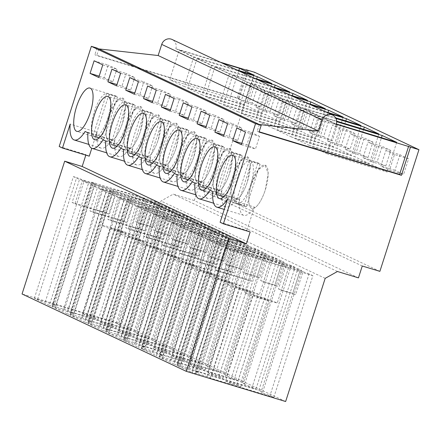 <?xml version="1.0" encoding="UTF-8"?>
<svg xmlns="http://www.w3.org/2000/svg" width="441" height="441" viewBox="0 0 441 441"><rect width="100%" height="100%" fill="white"/><g stroke="black" fill="none" stroke-linecap="round" stroke-linejoin="round"><path stroke-width="0.33" stroke-dasharray="2.21 1.65" d="M98.845 48.912L96.7 55.588L94.848 54.717L237.241 97.968L239.094 98.839L96.7 55.588M96.992 48.041L94.848 54.717M220.296 62.187L175.821 48.681A7.8 7.359 115.2 0 0 172.095 39.481M248.145 70.648L239.094 98.839M246.205 70.058L237.241 97.968M358.45 277.88L194.255 200.539L198.064 188.665L215.688 194.018L254.755 72.346M194.255 200.539L173.247 194.156L160.987 201.019L121.446 324.179L22.05 293.987M59.193 146.489L85.984 154.626L85.824 155.122M175.821 48.681L336.318 124.279M236.47 69.805L193.775 56.839L179.261 50.004L221.961 62.969M325.634 111.805L282.94 98.839L268.426 92.004L311.125 104.969M328.958 113.37L286.259 100.399L300.773 107.235L335.618 117.819M272.136 86.607L229.441 73.636L214.927 66.8L257.627 79.771M254.303 78.206L211.608 65.235L197.094 58.405L239.794 71.37M293.293 96.568L250.593 83.603L265.107 90.438L307.801 103.403M289.969 95.002L247.274 82.037L232.76 75.202L275.46 88.172M335.97 118.486L304.097 108.8L318.606 115.636L336.681 121.126M336.395 124.015L321.93 117.201L336.709 121.688M379.883 271.358L215.688 194.018M257.285 87.544L252.28 103.122L260.94 107.202L246.844 102.918L251.844 87.34L243.184 83.261L257.285 87.544L265.945 91.623L260.94 107.202M346.45 129.544L341.45 145.122L350.104 149.201L336.009 144.918L341.009 129.34L332.349 125.261L346.45 129.544L355.11 133.623L350.104 149.201M367.937 157.602L372.943 142.019L364.283 137.945L350.182 133.662L358.842 137.741L353.842 153.319L367.937 157.602L359.283 153.523L364.283 137.945M287.945 119.924L292.951 104.341L278.85 100.063L287.51 104.142L282.51 119.72L296.606 124.004L287.945 119.924L273.85 115.641L278.85 100.063M292.951 104.341L301.611 108.42L296.606 124.004M270.113 111.523L275.118 95.945L261.017 91.662L269.677 95.741L264.677 111.319L278.773 115.603L270.113 111.523L256.017 107.24L261.017 91.662M275.118 95.945L283.778 100.024L278.773 115.603M337.277 125.222L332.271 140.8L318.176 136.517L323.176 120.939L314.516 116.859L328.617 121.143L337.277 125.222L323.176 120.939M332.271 140.8L323.617 136.721L328.617 121.143M305.784 128.325L310.784 112.742L296.683 108.458L305.343 112.538L300.343 128.122L314.439 132.399L305.784 128.325L291.683 124.042L296.683 108.458M310.784 112.742L319.444 116.821L314.439 132.399M385.77 166.003L390.776 150.42L382.115 146.34L368.014 142.063L376.675 146.136L371.675 161.72L385.77 166.003L377.116 161.924L382.115 146.34M399.948 154.741L394.949 170.325L403.603 174.399L389.508 170.121L380.848 166.042L385.847 150.458L399.948 154.741L408.609 158.821L403.603 174.399M362.259 266.006L198.064 188.665M337.442 271.496L173.247 194.156M325.182 278.359L160.987 201.019M285.641 401.519L121.446 324.179M49.326 305.326L34.348 298.27L55.787 305.31L52.628 303.821L116.176 323.126L119.991 324.923A17.883 0.81 17.8 0 0 118.425 324.763A17.883 0.81 17.8 0 0 127.333 328.38L131.153 330.177L67.605 310.877L64.447 309.389L53.868 306.175L52.589 306.319L49.326 305.326L88.393 183.654L82.307 180.788L74.926 203.786L72.115 202.463L79.501 179.465L113.359 189.746L105.978 212.749L72.115 202.463M202.524 231.745A17.16 0.777 17.8 0 1 202.513 231.696A17.16 0.777 17.8 0 1 213.703 234.513A17.16 0.777 17.8 0 1 232.368 240.808L246.679 245.157A17.883 0.81 -162.2 0 1 246.657 245.091A17.883 0.81 -162.2 0 1 248.222 245.246L209.155 366.923L205.341 365.126L141.793 345.821L144.951 347.31L123.513 340.27L138.491 347.326L177.558 225.654L171.472 222.788L164.091 245.786L161.279 244.463L168.666 221.465L202.524 231.745L195.143 254.749L161.279 244.463M209.155 366.923A17.883 0.81 17.8 0 0 207.59 366.763A17.883 0.81 17.8 0 0 216.498 370.379L220.318 372.176L156.77 352.877L153.611 351.389L143.033 348.175L141.754 348.318L138.491 347.326M220.357 240.147A17.16 0.777 17.8 0 1 220.346 240.091A17.16 0.777 17.8 0 1 231.536 242.914A17.16 0.777 17.8 0 1 250.201 249.209L264.512 253.558A17.883 0.81 -162.2 0 1 264.49 253.492A17.883 0.81 -162.2 0 1 266.055 253.647L226.988 375.324L223.174 373.521L159.625 354.222L162.784 355.711L141.346 348.671L156.323 355.727L195.391 234.05L189.305 231.183L181.924 254.187L179.112 252.864L186.499 229.86L220.357 240.147L212.975 263.145L179.112 252.864M226.988 375.324A17.883 0.81 17.8 0 0 225.423 375.164A17.883 0.81 17.8 0 0 234.331 378.78L238.151 380.577L174.603 361.278L171.444 359.79L160.866 356.576L159.587 356.719L156.323 355.727M84.992 322.128L70.014 315.072L91.452 322.112L88.294 320.624L151.842 339.923L155.656 341.725A17.883 0.81 17.8 0 0 154.091 341.566A17.883 0.81 17.8 0 0 162.999 345.182L166.819 346.979L103.271 327.68L100.113 326.191L89.534 322.977L88.255 323.115L84.992 322.128L124.059 200.451L117.973 197.585L110.592 220.583L107.78 219.26L115.167 196.262L149.025 206.548L141.644 229.546L107.78 219.26M67.159 313.727L52.181 306.671L73.619 313.711L70.461 312.222L134.009 331.522L137.824 333.324A17.883 0.81 17.8 0 0 136.258 333.164A17.883 0.81 17.8 0 0 145.166 336.781L148.986 338.578L85.438 319.278L82.28 317.79L71.701 314.576L70.422 314.72L67.159 313.727L106.226 192.05L100.14 189.183L92.759 212.187L89.947 210.864L97.334 187.86L131.192 198.147L123.811 221.145L89.947 210.864M120.658 338.925L105.68 331.869L116.54 335.7L127.118 338.909L123.96 337.42L187.508 356.725L191.322 358.522A17.883 0.81 17.8 0 0 189.757 358.368A17.883 0.81 17.8 0 0 198.665 361.978L202.485 363.781L138.937 344.476L135.778 342.988L125.2 339.779L123.921 339.917L120.658 338.925L159.725 217.253L153.639 214.387L146.258 237.385L143.446 236.062L150.833 213.064L184.691 223.344L177.31 246.348L143.446 236.062M102.825 330.524L87.847 323.474L109.285 330.513L106.127 329.025L169.675 348.324L173.489 350.121A17.883 0.81 17.8 0 0 171.924 349.967A17.883 0.81 17.8 0 0 180.832 353.577L184.652 355.38L121.104 336.075L117.945 334.592L107.367 331.378L106.088 331.516L102.825 330.524L141.892 208.852L135.806 205.986L128.425 228.984L125.613 227.661L133 204.663L166.858 214.949L159.477 237.947L125.613 227.661M174.156 364.128L159.179 357.072L180.617 364.112L177.458 362.623L241.006 381.923L244.827 383.72A17.883 0.81 17.8 0 0 243.256 383.565A17.883 0.81 17.8 0 0 252.164 387.181L255.984 388.979L192.436 369.679L189.277 368.191L178.699 364.977L177.42 365.115L174.156 364.128L213.224 242.451L207.138 239.584L199.756 262.582L196.945 261.259L204.332 238.261L238.19 248.548L230.808 271.546L196.945 261.259M256.023 256.949A17.16 0.777 17.8 0 1 256.012 256.894A17.16 0.777 17.8 0 1 267.202 259.716A17.16 0.777 17.8 0 1 285.867 266.011L300.183 270.361A17.883 0.81 -162.2 0 1 300.156 270.289A17.883 0.81 -162.2 0 1 301.721 270.449L262.66 392.121L258.839 390.324L195.291 371.024L198.45 372.513L177.012 365.473L191.989 372.524L231.056 250.852L224.971 247.985L217.589 270.983L214.778 269.66L222.165 246.662L256.023 256.949L248.641 279.947L214.778 269.66M262.66 392.121A17.883 0.81 17.8 0 0 261.089 391.966A17.883 0.81 17.8 0 0 269.997 395.577L273.817 397.38L210.269 378.075L207.11 376.586L196.532 373.378L195.253 373.516L191.989 372.524M250.179 231.966L246.899 230.423L254.402 207.055A31.201 10.248 106.9 0 1 243.719 215.329A31.201 10.248 106.9 0 1 239.579 199.751L236.729 198.406A31.201 10.248 106.9 0 1 225.886 206.928A31.201 10.248 106.9 0 1 221.746 191.35L218.896 190.005A31.201 10.248 106.9 0 1 208.053 198.527A31.201 10.248 106.9 0 1 203.913 182.949L201.057 181.604A31.201 10.248 106.9 0 1 190.22 190.126A31.201 10.248 106.9 0 1 186.08 174.553L183.224 173.208A31.201 10.248 106.9 0 1 172.387 181.725A31.201 10.248 106.9 0 1 168.247 166.152L165.392 164.807A31.201 10.248 106.9 0 1 154.554 173.33A31.201 10.248 106.9 0 1 150.414 157.751L147.559 156.406A31.201 10.248 106.9 0 1 136.721 164.928A31.201 10.248 106.9 0 1 132.581 149.35L129.726 148.005A31.201 10.248 106.9 0 1 118.888 156.527A31.201 10.248 106.9 0 1 114.748 140.949L111.893 139.61A31.201 10.248 106.9 0 1 101.055 148.126A31.201 10.248 106.9 0 1 96.943 132.234L91.789 148.281M89.258 156.169L85.984 154.626M111.893 139.61L85.107 131.473M87.963 132.818L114.748 140.949M96.943 132.234L70.152 124.097M109.037 116.363A22.623 7.431 -73.1 0 0 109.247 141.208A22.623 7.431 -73.1 0 0 122.609 122.758L125.503 106.198L122.394 97.919L115.674 102.411L109.037 116.363A22.623 7.431 106.9 0 1 122.394 97.919A22.623 7.431 106.9 0 1 122.609 122.758A22.623 7.431 106.9 0 1 109.247 141.208A22.623 7.431 106.9 0 1 109.037 116.363M94.12 60.786L108.216 65.07L104.17 77.682L99.153 76.155M102.781 64.866L116.876 69.143L108.216 65.07M98.729 77.478L112.83 81.761L116.876 69.143M112.83 81.761L104.17 77.682M238.807 70.516L229.993 97.979L169.735 79.678L179.261 50.004M254.027 75.141L244.501 104.815L229.993 97.979M193.775 56.839L184.244 86.513L244.501 104.815M184.244 86.513L169.735 79.678M265.945 91.623L251.844 87.34M252.28 103.122L238.184 98.839L243.184 83.261M238.184 98.839L246.844 102.918M64.447 309.389L103.508 187.717L92.935 184.503L91.656 184.641L88.393 183.654M53.868 306.175L92.935 184.503M67.605 310.877L106.667 189.206L103.508 187.717M131.153 330.177L170.215 208.505L106.667 189.206M170.215 208.505L166.395 206.708L127.333 328.38M113.359 189.746A17.16 0.777 17.8 0 1 113.348 189.696A17.16 0.777 17.8 0 1 124.538 192.513A17.16 0.777 17.8 0 1 143.204 198.814L157.514 203.158A17.883 0.81 -162.2 0 1 157.492 203.092A17.883 0.81 -162.2 0 1 159.058 203.246L119.991 324.923M166.395 206.708A17.883 0.81 -162.2 0 1 160.326 204.481L152.939 227.479A17.883 0.81 -162.2 0 1 150.133 226.156L157.514 203.158M116.176 323.126L155.238 201.449L159.058 203.246M52.628 303.821L91.689 182.15L155.238 201.449M55.787 305.31L94.854 183.638L91.689 182.15M45.208 302.096L84.275 180.424L94.854 183.638M37.612 299.263L76.679 177.585L84.275 180.424M34.348 298.27L73.415 176.598L76.679 177.585M73.415 176.598L79.501 179.465M52.589 306.319L91.656 184.641M160.326 204.481L146.01 200.131L138.628 223.135L152.939 227.479M82.307 180.788L116.17 191.069A17.16 0.777 17.8 0 0 134.836 197.364A17.16 0.777 17.8 0 0 146.026 200.186A17.16 0.777 17.8 0 0 146.01 200.131M143.204 198.814L135.817 221.812A17.16 0.777 -162.2 0 1 138.628 223.135M135.817 221.812L150.133 226.156M116.17 191.069L108.784 214.072L74.926 203.786M108.784 214.072A17.16 0.777 -162.2 0 1 105.978 212.749M123.403 232.98A17.16 0.777 -162.2 0 1 101.915 225.307A17.16 0.777 -162.2 0 1 113.105 228.129L127.907 232.986L134.588 235.797L123.403 232.98M220.114 222.286L246.899 230.423M259.043 132.057L257.197 131.186L259.137 131.776M259.341 124.511L257.197 131.186M227.617 198.919L254.402 207.055M239.579 199.751L212.794 191.615M209.938 190.269L236.729 198.406M251.701 183.566A22.623 7.431 -73.1 0 0 251.91 208.406A22.623 7.431 -73.1 0 0 265.273 189.961L268.167 173.396L265.058 165.116L258.338 169.609L251.701 183.566A22.623 7.431 106.9 0 1 265.058 165.116A22.623 7.431 106.9 0 1 265.273 189.961A22.623 7.431 106.9 0 1 251.91 208.406A22.623 7.431 106.9 0 1 251.701 183.566M241.817 143.358L246.833 144.88L255.493 148.959L259.54 136.346L245.444 132.063M241.392 144.676L255.493 148.959M236.784 127.984L250.885 132.267L246.833 144.88M250.885 132.267L259.54 136.346M207.11 376.586L246.172 254.915L235.599 251.701L234.32 251.844L231.056 250.852M196.532 373.378L235.599 251.701M210.269 378.075L249.336 256.403L246.172 254.915M273.817 397.38L312.878 275.702L249.336 256.403M312.878 275.702L309.064 273.905L269.997 395.577M309.064 273.905A17.883 0.81 -162.2 0 1 302.989 271.678L295.602 294.682A17.883 0.81 -162.2 0 1 292.796 293.359L300.183 270.361M258.839 390.324L297.901 268.646L301.721 270.449M195.291 371.024L234.358 249.347L297.901 268.646M198.45 372.513L237.517 250.835L234.358 249.347M187.872 369.299L226.939 247.621L237.517 250.835M180.275 366.46L219.342 244.788L226.939 247.621M177.012 365.473L216.079 243.796L219.342 244.788M216.079 243.796L222.165 246.662M195.253 373.516L234.32 251.844M394.949 170.325L380.848 166.042M408.609 158.821L394.508 154.537L389.508 170.121M394.508 154.537L385.847 150.458M321.93 117.201L312.399 146.881L372.656 165.182L381.471 137.713M336.439 124.037L326.908 153.711L312.399 146.881M396.691 142.338L387.165 172.012L372.656 165.182M326.908 153.711L387.165 172.012M302.989 271.678L288.673 267.334L281.292 290.332L295.602 294.682M224.971 247.985L258.834 258.272A17.16 0.777 17.8 0 0 277.499 264.567A17.16 0.777 17.8 0 0 288.69 267.384A17.16 0.777 17.8 0 0 288.673 267.334M285.867 266.011L278.48 289.009A17.16 0.777 -162.2 0 1 281.292 290.332M278.48 289.009L292.796 293.359M258.834 258.272L251.447 281.27L217.589 270.983M251.447 281.27A17.16 0.777 -162.2 0 1 248.641 279.947M266.066 300.178A17.16 0.777 -162.2 0 1 244.579 292.504A17.16 0.777 -162.2 0 1 255.769 295.327L270.57 300.189L277.251 303L266.066 300.178M129.726 148.005L102.94 139.869M105.796 141.214L132.581 149.35M120.614 73.261L134.709 77.544L126.049 73.465L122.003 86.078L116.986 84.556M111.953 69.187L126.049 73.465M116.562 85.874L130.663 90.157L134.709 77.544M130.663 90.157L122.003 86.078M126.87 124.764A22.623 7.431 -73.1 0 0 127.08 149.609A22.623 7.431 -73.1 0 0 140.442 131.159L143.336 114.599L140.227 106.32L133.507 110.812L126.87 124.764A22.623 7.431 106.9 0 1 140.227 106.32A22.623 7.431 106.9 0 1 140.442 131.159A22.623 7.431 106.9 0 1 127.08 149.609A22.623 7.431 106.9 0 1 126.87 124.764M148.986 338.578L188.048 216.906L124.5 197.601L121.341 196.113L110.768 192.904L109.489 193.042L106.226 192.05M85.438 319.278L124.5 197.601M188.048 216.906L184.228 215.103L145.166 336.781M131.192 198.147A17.16 0.777 17.8 0 1 131.181 198.097A17.16 0.777 17.8 0 1 142.371 200.914A17.16 0.777 17.8 0 1 161.037 207.209L175.347 211.559A17.883 0.81 -162.2 0 1 175.325 211.493A17.883 0.81 -162.2 0 1 176.891 211.647L137.824 333.324M184.228 215.103A17.883 0.81 -162.2 0 1 178.158 212.882L170.772 235.88A17.883 0.81 -162.2 0 1 167.966 234.557L175.347 211.559M134.009 331.522L173.07 209.85L176.891 211.647M70.461 312.222L109.522 190.551L173.07 209.85M73.619 313.711L112.687 192.033L109.522 190.551M63.041 310.497L102.108 188.825L112.687 192.033M55.445 307.664L94.512 185.986L102.108 188.825M52.181 306.671L91.248 185L94.512 185.986M91.248 185L97.334 187.86M70.422 314.72L109.489 193.042M71.701 314.576L110.768 192.904M82.28 317.79L121.341 196.113M283.778 100.024L269.677 95.741M256.017 107.24L264.677 111.319M197.094 58.405L187.568 88.079L247.825 106.38L256.64 78.917M211.608 65.235L202.077 94.914L187.568 88.079M271.86 83.536L262.334 113.216L247.825 106.38M202.077 94.914L262.334 113.216M178.158 212.882L163.843 208.532L156.461 231.536L170.772 235.88M100.14 189.183L134.003 199.47A17.16 0.777 17.8 0 0 152.669 205.765A17.16 0.777 17.8 0 0 163.859 208.587A17.16 0.777 17.8 0 0 163.843 208.532M161.037 207.209L153.65 230.213A17.16 0.777 -162.2 0 1 156.461 231.536M153.65 230.213L167.966 234.557M134.003 199.47L126.617 222.468L92.759 212.187M126.617 222.468A17.16 0.777 -162.2 0 1 123.811 221.145M141.236 241.376A17.16 0.777 -162.2 0 1 119.748 233.708A17.16 0.777 -162.2 0 1 130.938 236.53L145.739 241.387L152.421 244.198L141.236 241.376M147.559 156.406L120.773 148.27M123.629 149.615L150.414 157.751M138.446 81.662L152.542 85.945L143.887 81.866L139.836 94.479L134.819 92.957M129.786 77.583L143.887 81.866M134.395 94.275L148.496 98.558L152.542 85.945M148.496 98.558L139.836 94.479M144.703 133.165A22.623 7.431 -73.1 0 0 144.913 158.005A22.623 7.431 -73.1 0 0 158.275 139.56L161.169 122.995L158.06 114.721L151.34 119.208L144.703 133.165A22.623 7.431 106.9 0 1 158.06 114.721A22.623 7.431 106.9 0 1 158.275 139.56A22.623 7.431 106.9 0 1 144.913 158.005A22.623 7.431 106.9 0 1 144.703 133.165M166.819 346.979L205.881 225.301L142.333 206.002L139.174 204.514L128.601 201.3L127.322 201.443L124.059 200.451M103.271 327.68L142.333 206.002M205.881 225.301L202.061 223.504L162.999 345.182M149.025 206.548A17.16 0.777 17.8 0 1 149.014 206.493A17.16 0.777 17.8 0 1 160.204 209.315A17.16 0.777 17.8 0 1 178.87 215.61L193.18 219.96A17.883 0.81 -162.2 0 1 193.158 219.888A17.883 0.81 -162.2 0 1 194.724 220.048L155.656 341.725M202.061 223.504A17.883 0.81 -162.2 0 1 195.991 221.283L188.605 244.281A17.883 0.81 -162.2 0 1 185.799 242.958L193.18 219.96M151.842 339.923L190.903 218.251L194.724 220.048M88.294 320.624L127.355 198.946L190.903 218.251M91.452 322.112L130.519 200.435L127.355 198.946M80.874 318.898L119.941 197.221L130.519 200.435M73.278 316.065L112.345 194.387L119.941 197.221M70.014 315.072L109.081 193.395L112.345 194.387M109.081 193.395L115.167 196.262M88.255 323.115L127.322 201.443M89.534 322.977L128.601 201.3M100.113 326.191L139.174 204.514M301.611 108.42L287.51 104.142M273.85 115.641L282.51 119.72M214.927 66.8L205.401 96.48L265.658 114.781L274.473 87.318M229.441 73.636L219.91 103.315L205.401 96.48M289.693 91.937L280.167 121.617L265.658 114.781M219.91 103.315L280.167 121.617M195.991 221.283L181.675 216.933L174.294 239.932L188.605 244.281M117.973 197.585L151.836 207.871A17.16 0.777 17.8 0 0 170.502 214.166A17.16 0.777 17.8 0 0 181.692 216.989A17.16 0.777 17.8 0 0 181.675 216.933M178.87 215.61L171.483 238.609A17.16 0.777 -162.2 0 1 174.294 239.932M171.483 238.609L185.799 242.958M151.836 207.871L144.45 230.869L110.592 220.583M144.45 230.869A17.16 0.777 -162.2 0 1 141.644 229.546M159.069 249.777A17.16 0.777 -162.2 0 1 137.581 242.109A17.16 0.777 -162.2 0 1 148.771 244.926L163.572 249.788L170.254 252.599L159.069 249.777M165.392 164.807L138.606 156.671M141.462 158.016L168.247 166.152M156.279 90.063L170.375 94.346L161.72 90.267L157.669 102.88L152.652 101.358M147.619 85.984L161.72 90.267M152.228 102.676L166.329 106.959L170.375 94.346M166.329 106.959L157.669 102.88M162.536 141.567A22.623 7.431 -73.1 0 0 162.746 166.406A22.623 7.431 -73.1 0 0 176.108 147.961L179.002 131.396L175.893 123.116L169.173 127.609L162.536 141.567A22.623 7.431 106.9 0 1 175.893 123.116A22.623 7.431 106.9 0 1 176.108 147.961A22.623 7.431 106.9 0 1 162.746 166.406A22.623 7.431 106.9 0 1 162.536 141.567M184.652 355.38L223.714 233.702L160.171 214.403L157.007 212.915L146.434 209.701L145.155 209.844L141.892 208.852M121.104 336.075L160.171 214.403M223.714 233.702L219.894 231.905L180.832 353.577M166.858 214.949A17.16 0.777 17.8 0 1 166.847 214.894A17.16 0.777 17.8 0 1 178.037 217.716A17.16 0.777 17.8 0 1 196.703 224.011L211.013 228.361A17.883 0.81 -162.2 0 1 210.991 228.289A17.883 0.81 -162.2 0 1 212.556 228.449L173.489 350.121M219.894 231.905A17.883 0.81 -162.2 0 1 213.824 229.684L206.438 252.682A17.883 0.81 -162.2 0 1 203.632 251.359L211.013 228.361M169.675 348.324L208.736 226.646L212.556 228.449M106.127 329.025L145.188 207.347L208.736 226.646M109.285 330.513L148.352 208.836L145.188 207.347M98.707 327.299L137.774 205.622L148.352 208.836M91.111 324.46L130.178 202.788L137.774 205.622M87.847 323.474L126.914 201.796L130.178 202.788M126.914 201.796L133 204.663M106.088 331.516L145.155 209.844M107.367 331.378L146.434 209.701M117.945 334.592L157.007 212.915M319.444 116.821L305.343 112.538M291.683 124.042L300.343 128.122M232.76 75.202L223.234 104.881L283.491 123.182L292.306 95.714M247.274 82.037L237.743 111.711L223.234 104.881M307.526 100.339L298 130.012L283.491 123.182M237.743 111.711L298 130.012M213.824 229.684L199.508 225.334L192.127 248.333L206.438 252.682M135.806 205.986L169.669 216.272A17.16 0.777 17.8 0 0 188.335 222.567A17.16 0.777 17.8 0 0 199.525 225.384A17.16 0.777 17.8 0 0 199.508 225.334M196.703 224.011L189.316 247.01A17.16 0.777 -162.2 0 1 192.127 248.333M189.316 247.01L203.632 251.359M169.669 216.272L162.282 239.27L128.425 228.984M162.282 239.27A17.16 0.777 -162.2 0 1 159.477 237.947M176.902 258.178A17.16 0.777 -162.2 0 1 155.414 250.505A17.16 0.777 -162.2 0 1 166.604 253.327L181.405 258.189L188.087 261L176.902 258.178M183.224 173.208L156.439 165.072M159.295 166.417L186.08 174.553M174.112 98.464L188.208 102.747L179.553 98.668L175.501 111.281L170.485 109.754M165.452 94.385L179.553 98.668M170.061 111.077L184.162 115.36L188.208 102.747M184.162 115.36L175.501 111.281M180.369 149.968A22.623 7.431 -73.1 0 0 180.578 174.807A22.623 7.431 -73.1 0 0 193.941 156.357L196.835 139.797L193.726 131.517L187.006 136.01L180.369 149.968A22.623 7.431 106.9 0 1 193.726 131.517A22.623 7.431 106.9 0 1 193.941 156.357A22.623 7.431 106.9 0 1 180.578 174.807A22.623 7.431 106.9 0 1 180.369 149.968M202.485 363.781L241.547 242.103L178.004 222.804L174.84 221.316L164.267 218.102L162.988 218.24L159.725 217.253M138.937 344.476L178.004 222.804M241.547 242.103L237.732 240.306L198.665 361.978M184.691 223.344A17.16 0.777 17.8 0 1 184.68 223.295A17.16 0.777 17.8 0 1 195.87 226.117A17.16 0.777 17.8 0 1 214.535 232.413L228.846 236.756A17.883 0.81 -162.2 0 1 228.824 236.69A17.883 0.81 -162.2 0 1 230.389 236.85L191.322 358.522M237.732 240.306A17.883 0.81 -162.2 0 1 231.657 238.079L224.271 261.083A17.883 0.81 -162.2 0 1 221.465 259.76L228.846 236.756M187.508 356.725L226.569 235.047L230.389 236.85M123.96 337.42L163.021 215.748L226.569 235.047M127.118 338.909L166.185 217.237L163.021 215.748M116.54 335.7L155.607 214.023L166.185 217.237M108.944 332.861L148.011 211.189L155.607 214.023M105.68 331.869L144.747 210.197L148.011 211.189M144.747 210.197L150.833 213.064M123.921 339.917L162.988 218.24M125.2 339.779L164.267 218.102M135.778 342.988L174.84 221.316M323.617 136.721L309.516 132.443L314.516 116.859M309.516 132.443L318.176 136.517M250.593 83.603L241.067 113.276L301.324 131.578L310.139 104.115M265.107 90.438L255.576 120.112L241.067 113.276M325.359 108.74L315.833 138.413L301.324 131.578M255.576 120.112L315.833 138.413M231.657 238.079L217.341 233.736L209.96 256.734L224.271 261.083M153.639 214.387L187.502 224.667A17.16 0.777 17.8 0 0 206.168 230.963A17.16 0.777 17.8 0 0 217.358 233.785A17.16 0.777 17.8 0 0 217.341 233.736M214.535 232.413L207.149 255.411A17.16 0.777 -162.2 0 1 209.96 256.734M207.149 255.411L221.465 259.76M187.502 224.667L180.115 247.671L146.258 237.385M180.115 247.671A17.16 0.777 -162.2 0 1 177.31 246.348M194.735 266.579A17.16 0.777 -162.2 0 1 173.247 258.906A17.16 0.777 -162.2 0 1 184.437 261.728L199.238 266.585L205.919 269.396L194.735 266.579M201.057 181.604L174.272 173.473M177.128 174.812L203.913 182.949M191.945 106.865L206.041 111.143L197.386 107.069L193.334 119.682L188.318 118.155M183.285 102.786L197.386 107.069M187.894 119.478L201.995 123.756L206.041 111.143M201.995 123.756L193.334 119.682M198.202 158.363A22.623 7.431 -73.1 0 0 198.411 183.208A22.623 7.431 -73.1 0 0 211.774 164.758L214.668 148.198L211.559 139.918L204.839 144.411L198.202 158.363A22.623 7.431 106.9 0 1 211.559 139.918A22.623 7.431 106.9 0 1 211.774 164.758A22.623 7.431 106.9 0 1 198.411 183.208A22.623 7.431 106.9 0 1 198.202 158.363M220.318 372.176L259.38 250.505L195.837 231.2L192.673 229.717L182.1 226.503L180.821 226.641L177.558 225.654M156.77 352.877L195.837 231.2M259.38 250.505L255.565 248.702L216.498 370.379M255.565 248.702A17.883 0.81 -162.2 0 1 249.49 246.48L242.103 269.479A17.883 0.81 -162.2 0 1 239.298 268.156L246.679 245.157M205.341 365.126L244.402 243.449L248.222 245.246M141.793 345.821L180.854 224.149L244.402 243.449M144.951 347.31L184.018 225.638L180.854 224.149M134.373 344.096L173.44 222.424L184.018 225.638M126.776 341.262L165.844 219.585L173.44 222.424M123.513 340.27L162.58 218.598L165.844 219.585M162.58 218.598L168.666 221.465M141.754 348.318L180.821 226.641M143.033 348.175L182.1 226.503M153.611 351.389L192.673 229.717M355.11 133.623L341.009 129.34M341.45 145.122L327.349 140.839L332.349 125.261M327.349 140.839L336.009 144.918M268.426 92.004L258.9 121.677L319.157 139.979L327.972 112.516M282.94 98.839L273.409 128.513L258.9 121.677M343.192 117.135L333.666 146.814L319.157 139.979M273.409 128.513L333.666 146.814M249.49 246.48L235.174 242.131L227.793 265.135L242.103 269.479M171.472 222.788L205.335 233.069A17.16 0.777 17.8 0 0 224 239.364A17.16 0.777 17.8 0 0 235.191 242.186A17.16 0.777 17.8 0 0 235.174 242.131M232.368 240.808L224.982 263.812A17.16 0.777 -162.2 0 1 227.793 265.135M224.982 263.812L239.298 268.156M205.335 233.069L197.948 256.067L164.091 245.786M197.948 256.067A17.16 0.777 -162.2 0 1 195.143 254.749M212.568 274.98A17.16 0.777 -162.2 0 1 191.08 267.307A17.16 0.777 -162.2 0 1 202.27 270.129L217.071 274.986L223.752 277.797L212.568 274.98M218.896 190.005L192.105 181.868M194.961 183.213L221.746 191.35M209.778 115.261L223.874 119.544L215.219 115.465L211.167 128.077L206.151 126.556M201.118 111.187L215.219 115.465M205.726 127.873L219.827 132.157L223.874 119.544M219.827 132.157L211.167 128.077M216.035 166.764A22.623 7.431 -73.1 0 0 216.244 191.609A22.623 7.431 -73.1 0 0 229.607 173.159L232.501 156.599L229.392 148.319L222.672 152.812L216.035 166.764A22.623 7.431 106.9 0 1 229.392 148.319A22.623 7.431 106.9 0 1 229.607 173.159A22.623 7.431 106.9 0 1 216.244 191.609A22.623 7.431 106.9 0 1 216.035 166.764M238.151 380.577L277.213 258.906L213.67 239.601L210.506 238.112L199.933 234.904L198.654 235.042L195.391 234.05M174.603 361.278L213.67 239.601M277.213 258.906L273.398 257.103L234.331 378.78M273.398 257.103A17.883 0.81 -162.2 0 1 267.323 254.881L259.936 277.88A17.883 0.81 -162.2 0 1 257.131 276.557L264.512 253.558M223.174 373.521L262.235 251.85L266.055 253.647M159.625 354.222L198.687 232.545L262.235 251.85M162.784 355.711L201.851 234.033L198.687 232.545M152.206 352.497L191.273 230.825L201.851 234.033M144.609 349.663L183.677 227.986L191.273 230.825M141.346 348.671L180.413 226.994L183.677 227.986M180.413 226.994L186.499 229.86M159.587 356.719L198.654 235.042M160.866 356.576L199.933 234.904M171.444 359.79L210.506 238.112M372.943 142.019L358.842 137.741M359.283 153.523L345.182 149.24L350.182 133.662M345.182 149.24L353.842 153.319M286.259 100.399L276.733 130.078L336.99 148.38L345.805 120.917M300.773 107.235L291.242 136.914L276.733 130.078M361.025 125.536L351.499 155.215L336.99 148.38M291.242 136.914L351.499 155.215M267.323 254.881L253.007 250.532L245.626 273.53L259.936 277.88M189.305 231.183L223.168 241.47A17.16 0.777 17.8 0 0 241.833 247.765A17.16 0.777 17.8 0 0 253.024 250.587A17.16 0.777 17.8 0 0 253.007 250.532M250.201 249.209L242.815 272.207A17.16 0.777 -162.2 0 1 245.626 273.53M242.815 272.207L257.131 276.557M223.168 241.47L215.781 264.468L181.924 254.187M215.781 264.468A17.16 0.777 -162.2 0 1 212.975 263.145M230.4 283.376A17.16 0.777 -162.2 0 1 208.913 275.708A17.16 0.777 -162.2 0 1 220.103 278.525L234.904 283.387L241.585 286.198L230.4 283.376M227.611 123.662L241.707 127.945L233.052 123.866L229 136.478L223.984 134.957M218.951 119.583L233.052 123.866M223.559 136.275L237.66 140.558L241.707 127.945M237.66 140.558L229 136.478M233.868 175.165A22.623 7.431 -73.1 0 0 234.077 200.005A22.623 7.431 -73.1 0 0 247.44 181.56L250.334 164.995L247.225 156.715L240.505 161.208L233.868 175.165A22.623 7.431 106.9 0 1 247.225 156.715A22.623 7.431 106.9 0 1 247.44 181.56A22.623 7.431 106.9 0 1 234.077 200.005A22.623 7.431 106.9 0 1 233.868 175.165M255.984 388.979L295.046 267.301L231.503 248.002L228.339 246.513L217.766 243.3L216.487 243.443L213.224 242.451M192.436 369.679L231.503 248.002M295.046 267.301L291.231 265.504L252.164 387.181M238.19 248.548A17.16 0.777 17.8 0 1 238.179 248.492A17.16 0.777 17.8 0 1 249.369 251.315A17.16 0.777 17.8 0 1 268.034 257.61L282.345 261.96A17.883 0.81 -162.2 0 1 282.323 261.888A17.883 0.81 -162.2 0 1 283.888 262.048L244.827 383.72M291.231 265.504A17.883 0.81 -162.2 0 1 285.156 263.283L277.769 286.281A17.883 0.81 -162.2 0 1 274.964 284.958L282.345 261.96M241.006 381.923L280.068 260.251L283.888 262.048M177.458 362.623L216.52 240.946L280.068 260.251M180.617 364.112L219.684 242.434L216.52 240.946M170.039 360.898L209.106 239.22L219.684 242.434M162.442 358.064L201.509 236.387L209.106 239.22M159.179 357.072L198.246 235.395L201.509 236.387M198.246 235.395L204.332 238.261M177.42 365.115L216.487 243.443M178.699 364.977L217.766 243.3M189.277 368.191L228.339 246.513M390.776 150.42L376.675 146.136M377.116 161.924L363.015 157.641L368.014 142.063M363.015 157.641L371.675 161.72M304.097 108.8L294.566 138.48L354.823 156.781L363.638 129.312M318.606 115.636L309.075 145.315L294.566 138.48M378.858 133.937L369.332 163.617L354.823 156.781M309.075 145.315L369.332 163.617M285.156 263.283L270.84 258.933L263.459 281.931L277.769 286.281M207.138 239.584L241.001 249.871A17.16 0.777 17.8 0 0 259.666 256.166A17.16 0.777 17.8 0 0 270.857 258.988A17.16 0.777 17.8 0 0 270.84 258.933M268.034 257.61L260.648 280.608A17.16 0.777 -162.2 0 1 263.459 281.931M260.648 280.608L274.964 284.958M241.001 249.871L233.614 272.869L199.756 262.582M233.614 272.869A17.16 0.777 -162.2 0 1 230.808 271.546M248.233 291.777A17.16 0.777 -162.2 0 1 226.746 284.109A17.16 0.777 -162.2 0 1 237.936 286.926L252.737 291.788L259.418 294.599L248.233 291.777M107.802 118.265A22.623 7.431 -73.1 0 0 108.993 94.424L117.449 96.992A22.623 7.431 -73.1 0 0 116.049 95.989A22.623 7.431 -73.1 0 0 115.112 95.89L106.65 93.321A22.623 7.431 -73.1 0 0 94.231 111.871A22.623 7.431 -73.1 0 0 93.045 135.707L101.502 138.276A22.623 7.431 -73.1 0 0 102.902 139.279A22.623 7.431 -73.1 0 0 103.844 139.378L95.383 136.809C99.76 135.69 103.9 129.505 107.802 118.265M95.383 136.809L108.993 94.424M106.65 93.321L93.045 135.707M115.112 95.89L101.502 138.276M103.844 139.378L117.449 96.992M125.635 126.661A22.623 7.431 -73.1 0 0 126.826 102.825L135.282 105.393A22.623 7.431 -73.1 0 0 133.882 104.39A22.623 7.431 -73.1 0 0 132.945 104.291L124.483 101.722A22.623 7.431 -73.1 0 0 112.064 120.272A22.623 7.431 -73.1 0 0 110.878 144.108L119.335 146.677A22.623 7.431 -73.1 0 0 120.735 147.68A22.623 7.431 -73.1 0 0 121.677 147.779L113.216 145.21C117.593 144.086 121.733 137.906 125.635 126.661M113.216 145.21L126.826 102.825M124.483 101.722L110.878 144.108M132.945 104.291L119.335 146.677M121.677 147.779L135.282 105.393M143.468 135.062A22.623 7.431 -73.1 0 0 144.659 111.226L153.121 113.795A22.623 7.431 -73.1 0 0 151.715 112.791A22.623 7.431 -73.1 0 0 150.778 112.692L142.316 110.123A22.623 7.431 -73.1 0 0 129.897 128.667A22.623 7.431 -73.1 0 0 128.711 152.509L137.168 155.078A22.623 7.431 -73.1 0 0 138.568 156.081A22.623 7.431 -73.1 0 0 139.51 156.18L131.049 153.611C135.426 152.487 139.565 146.307 143.468 135.062M131.049 153.611L144.659 111.226M142.316 110.123L128.711 152.509M150.778 112.692L137.168 155.078M139.51 156.18L153.121 113.795M161.307 143.463A22.623 7.431 -73.1 0 0 162.492 119.621L170.954 122.196A22.623 7.431 -73.1 0 0 169.548 121.192A22.623 7.431 -73.1 0 0 168.611 121.093L160.149 118.524A22.623 7.431 -73.1 0 0 147.729 137.068A22.623 7.431 -73.1 0 0 146.544 160.91L155 163.479A22.623 7.431 -73.1 0 0 156.401 164.482A22.623 7.431 -73.1 0 0 157.343 164.581L148.882 162.012C153.259 160.888 157.398 154.703 161.307 143.463M148.882 162.012L162.492 119.621M160.149 118.524L146.544 160.91M168.611 121.093L155 163.479M157.343 164.581L170.954 122.196M179.14 151.864A22.623 7.431 -73.1 0 0 180.325 128.022L188.787 130.591A22.623 7.431 -73.1 0 0 187.381 129.593A22.623 7.431 -73.1 0 0 186.444 129.489L177.982 126.92A22.623 7.431 -73.1 0 0 165.562 145.469A22.623 7.431 -73.1 0 0 164.377 169.311L172.833 171.88A22.623 7.431 -73.1 0 0 174.234 172.878A22.623 7.431 -73.1 0 0 175.176 172.982L166.715 170.413C171.091 169.289 175.231 163.104 179.14 151.864M166.715 170.413L180.325 128.022M177.982 126.92L164.377 169.311M186.444 129.489L172.833 171.88M175.176 172.982L188.787 130.591M196.973 160.265A22.623 7.431 -73.1 0 0 198.158 136.423L206.62 138.992A22.623 7.431 -73.1 0 0 205.214 137.989A22.623 7.431 -73.1 0 0 204.277 137.89L195.815 135.321A22.623 7.431 -73.1 0 0 183.395 153.87A22.623 7.431 -73.1 0 0 182.21 177.706L190.666 180.275A22.623 7.431 -73.1 0 0 192.067 181.279A22.623 7.431 -73.1 0 0 193.009 181.378L184.547 178.809C188.924 177.69 193.064 171.505 196.973 160.265M184.547 178.809L198.158 136.423M195.815 135.321L182.21 177.706M204.277 137.89L190.666 180.275M193.009 181.378L206.62 138.992M214.806 168.66A22.623 7.431 -73.1 0 0 215.991 144.824L224.452 147.393A22.623 7.431 -73.1 0 0 223.047 146.39A22.623 7.431 -73.1 0 0 222.11 146.291L213.648 143.722A22.623 7.431 -73.1 0 0 201.228 162.271A22.623 7.431 -73.1 0 0 200.043 186.108L208.499 188.676A22.623 7.431 -73.1 0 0 209.899 189.68A22.623 7.431 -73.1 0 0 210.842 189.779L202.38 187.21C206.757 186.085 210.897 179.906 214.806 168.66M202.38 187.21L215.991 144.824M213.648 143.722L200.043 186.108M222.11 146.291L208.499 188.676M210.842 189.779L224.452 147.393M232.639 177.061A22.623 7.431 -73.1 0 0 233.824 153.225L242.285 155.794A22.623 7.431 -73.1 0 0 240.885 154.791A22.623 7.431 -73.1 0 0 239.943 154.692L231.486 152.123A22.623 7.431 -73.1 0 0 219.061 170.667A22.623 7.431 -73.1 0 0 217.876 194.509L226.332 197.077A22.623 7.431 -73.1 0 0 227.732 198.081A22.623 7.431 -73.1 0 0 228.675 198.18L220.213 195.611C224.59 194.487 228.73 188.307 232.639 177.061M220.213 195.611L233.824 153.225M231.486 152.123L217.876 194.509M239.943 154.692L226.332 197.077M228.675 198.18L242.285 155.794M250.471 185.463A22.623 7.431 -73.1 0 0 251.657 161.621L260.118 164.195A22.623 7.431 -73.1 0 0 258.718 163.192A22.623 7.431 -73.1 0 0 257.776 163.093L249.319 160.518A22.623 7.431 -73.1 0 0 236.894 179.068A22.623 7.431 -73.1 0 0 235.709 202.91L244.165 205.478A22.623 7.431 -73.1 0 0 245.565 206.482A22.623 7.431 -73.1 0 0 246.508 206.581L238.046 204.012C242.423 202.888 246.563 196.703 250.471 185.463M238.046 204.012L251.657 161.621M249.319 160.518L235.709 202.91M257.776 163.093L244.165 205.478M246.508 206.581L260.118 164.195M82.875 313.909L94.154 317.338L98.365 319.323L87.086 315.894L82.875 313.909L110.504 227.848L121.782 231.271L125.999 233.256L114.721 229.833L110.504 227.848M94.154 317.338L121.782 231.271M98.365 319.323L125.999 233.256M87.086 315.894L114.721 229.833M100.708 322.31L111.986 325.734L116.198 327.718L104.919 324.295L100.708 322.31L128.337 236.249L139.615 239.672L143.832 241.657L132.554 238.234L128.337 236.249M111.986 325.734L139.615 239.672M116.198 327.718L143.832 241.657M104.919 324.295L132.554 238.234M118.541 330.711L129.819 334.135L134.031 336.119L122.752 332.696L118.541 330.711L146.169 244.65L157.448 248.074L161.665 250.058L150.387 246.629L146.169 244.65M129.819 334.135L157.448 248.074M134.031 336.119L161.665 250.058M122.752 332.696L150.387 246.629M136.374 339.112L147.652 342.536L151.864 344.52L140.585 341.097L136.374 339.112L164.002 253.046L175.281 256.475L179.498 258.459L168.219 255.03L164.002 253.046M147.652 342.536L175.281 256.475M151.864 344.52L179.498 258.459M140.585 341.097L168.219 255.03M154.207 347.508L165.485 350.937L169.697 352.921L158.418 349.493L154.207 347.508L181.835 261.447L193.119 264.876L197.331 266.86L186.052 263.431L181.835 261.447M165.485 350.937L193.119 264.876M169.697 352.921L197.331 266.86M158.418 349.493L186.052 263.431M172.04 355.909L183.318 359.338L187.53 361.322L176.251 357.894L172.04 355.909L199.668 269.848L210.952 273.271L215.164 275.256L203.885 271.832L199.668 269.848M183.318 359.338L210.952 273.271M187.53 361.322L215.164 275.256M176.251 357.894L203.885 271.832M189.873 364.31L201.151 367.733L205.363 369.718L194.084 366.295L189.873 364.31L217.501 278.249L228.785 281.672L232.997 283.657L221.718 280.233L217.501 278.249M201.151 367.733L228.785 281.672M205.363 369.718L232.997 283.657M194.084 366.295L221.718 280.233M207.705 372.711L218.984 376.134L223.196 378.119L211.917 374.696L207.705 372.711L235.34 286.644L246.618 290.073L250.83 292.058L239.551 288.629L235.34 286.644M218.984 376.134L246.618 290.073M223.196 378.119L250.83 292.058M211.917 374.696L239.551 288.629M225.538 381.112L236.817 384.535L241.029 386.52L229.75 383.097L225.538 381.112L253.173 295.046L264.451 298.474L268.663 300.459L257.384 297.03L253.173 295.046M236.817 384.535L264.451 298.474M241.029 386.52L268.663 300.459M229.75 383.097L257.384 297.03M101.055 148.126L88.834 144.416M102.902 139.279L76.822 131.357M116.049 95.989L89.97 88.068M157.492 203.092L118.425 324.763M113.348 189.696L101.915 225.307M146.026 200.186L134.593 235.797M243.719 215.329L224.249 209.414M245.565 206.482L219.486 198.555M258.718 163.192L232.633 155.271M300.156 270.289L261.089 391.966M256.012 256.894L244.579 292.504M288.69 267.384L277.257 303M118.888 156.527L106.667 152.818M120.735 147.68L94.655 139.758M133.882 104.39L107.802 96.469M175.325 211.493L136.258 333.164M131.181 198.097L119.748 233.708M163.859 208.587L152.426 244.198M136.721 164.928L124.5 161.213M138.568 156.081L112.488 148.159M151.715 112.791L125.635 104.87M193.158 219.888L154.091 341.566M149.014 206.493L137.581 242.109M181.692 216.989L170.259 252.599M154.554 173.33L142.333 169.614M156.401 164.482L130.321 156.561M169.548 121.192L143.468 113.271M210.991 228.289L171.924 349.967M166.847 214.894L155.414 250.505M199.525 225.384L188.092 261M172.387 181.725L160.166 178.015M174.234 172.878L148.154 164.956M187.381 129.593L161.301 121.666M228.824 236.69L189.757 358.368M184.68 223.295L173.247 258.906M217.358 233.785L205.925 269.396M190.22 190.126L177.999 186.416M192.067 181.279L165.987 173.357M205.214 137.989L179.134 130.067M246.657 245.091L207.59 366.763M202.513 231.696L191.08 267.307M235.191 242.186L223.758 277.797M208.053 198.527L195.832 194.812M209.899 189.68L183.82 181.758M223.047 146.39L196.967 138.468M264.49 253.492L225.423 375.164M220.346 240.091L208.913 275.708M253.024 250.587L241.591 286.198M225.886 206.928L213.665 203.213M227.732 198.081L201.653 190.159M240.885 154.791L214.8 146.87M282.323 261.888L243.256 383.565M238.179 248.492L226.746 284.109M270.857 258.988L259.424 294.599"/><path stroke-width="0.66" d="M91.353 46.327L255.548 123.667L261.188 125.382L96.992 48.041L91.353 46.327L59.193 146.489L62.473 148.033L89.258 156.169L91.789 148.281M98.845 48.912L158.148 55.527L161.72 44.398L322.217 119.996L318.645 131.126L158.148 55.527M255.548 123.667L223.389 223.83L250.179 231.966L246.365 243.834L228.885 238.526L186.245 371.328L285.641 401.519L325.182 278.359L337.442 271.496L358.45 277.88L362.259 266.006L379.883 271.358L418.95 149.686L336.318 124.279A7.8 7.359 115.2 0 0 332.591 115.079L172.095 39.481A7.8 7.359 115.2 0 0 161.72 44.398M246.205 70.058L246.299 69.777L248.145 70.648L220.296 62.187M246.299 69.777L254.755 72.346L418.95 149.686M85.824 155.122L82.169 166.494L64.689 161.185L22.05 293.987L186.245 371.328M223.389 223.83L220.114 222.286L227.617 198.919A31.201 10.248 106.9 0 1 216.933 207.193A31.201 10.248 106.9 0 1 212.794 191.615L209.938 190.269A31.201 10.248 106.9 0 1 199.1 198.792A31.201 10.248 106.9 0 1 194.961 183.213L192.105 181.868A31.201 10.248 106.9 0 1 181.268 190.391A31.201 10.248 106.9 0 1 177.128 174.812L174.272 173.473A31.201 10.248 106.9 0 1 163.435 181.99A31.201 10.248 106.9 0 1 159.295 166.417L156.439 165.072A31.201 10.248 106.9 0 1 145.602 173.589A31.201 10.248 106.9 0 1 141.462 158.016L138.606 156.671A31.201 10.248 106.9 0 1 127.769 165.193A31.201 10.248 106.9 0 1 123.629 149.615L120.773 148.27A31.201 10.248 106.9 0 1 109.936 156.792A31.201 10.248 106.9 0 1 105.796 141.214L102.94 139.869A31.201 10.248 106.9 0 1 92.103 148.391A31.201 10.248 106.9 0 1 87.963 132.818L85.107 131.473A31.201 10.248 106.9 0 1 74.27 139.99A31.201 10.248 106.9 0 1 70.152 124.097L62.473 148.033M90.069 73.399L94.12 60.786L102.781 64.866L98.729 77.478L90.069 73.399L99.153 76.155M161.4 106.998L170.061 111.077L174.112 98.464L165.452 94.385L161.4 106.998L170.485 109.754M112.273 123.315A22.623 7.431 106.9 0 1 125.635 104.87A22.623 7.431 106.9 0 1 125.85 129.709A22.623 7.431 106.9 0 1 112.488 148.159A22.623 7.431 106.9 0 1 112.273 123.315M125.735 90.196L129.786 77.583L138.446 81.662L134.395 94.275L125.735 90.196L134.819 92.957M108.017 121.308A22.623 7.431 106.9 0 1 94.655 139.758A22.623 7.431 106.9 0 1 94.44 114.919A22.623 7.431 106.9 0 1 107.802 96.469A22.623 7.431 106.9 0 1 108.017 121.308M107.902 81.8L111.953 69.187L120.614 73.261L116.562 85.874L107.902 81.8L116.986 84.556M147.939 140.117A22.623 7.431 106.9 0 1 161.301 121.666A22.623 7.431 106.9 0 1 161.516 146.511A22.623 7.431 106.9 0 1 148.154 164.956A22.623 7.431 106.9 0 1 147.939 140.117M179.233 115.399L183.285 102.786L191.945 106.865L187.894 119.478L179.233 115.399L188.318 118.155M130.106 131.716A22.623 7.431 106.9 0 1 143.468 113.271A22.623 7.431 106.9 0 1 143.683 138.11A22.623 7.431 106.9 0 1 130.321 156.561A22.623 7.431 106.9 0 1 130.106 131.716M197.066 123.8L205.726 127.873L209.778 115.261L201.118 111.187L197.066 123.8L206.151 126.556M165.772 148.518A22.623 7.431 106.9 0 1 179.134 130.067A22.623 7.431 106.9 0 1 179.349 154.912A22.623 7.431 106.9 0 1 165.987 173.357A22.623 7.431 106.9 0 1 165.772 148.518M197.182 163.308A22.623 7.431 106.9 0 1 183.82 181.758A22.623 7.431 106.9 0 1 183.605 156.919A22.623 7.431 106.9 0 1 196.967 138.468A22.623 7.431 106.9 0 1 197.182 163.308M143.568 98.597L147.619 85.984L156.279 90.063L152.228 102.676L143.568 98.597L152.652 101.358M214.899 132.195L223.559 136.275L227.611 123.662L218.951 119.583L214.899 132.195L223.984 134.957M232.732 140.596L241.392 144.676L245.444 132.063L236.784 127.984L232.732 140.596L241.817 143.358M219.271 173.715A22.623 7.431 106.9 0 1 232.633 155.271A22.623 7.431 106.9 0 1 232.848 180.11A22.623 7.431 106.9 0 1 219.486 198.555A22.623 7.431 106.9 0 1 219.271 173.715M90.179 112.913A22.623 7.431 106.9 0 1 76.822 131.357A22.623 7.431 106.9 0 1 76.607 106.518A22.623 7.431 106.9 0 1 89.97 88.068A22.623 7.431 106.9 0 1 90.179 112.913M201.438 165.314A22.623 7.431 106.9 0 1 214.8 146.87A22.623 7.431 106.9 0 1 215.015 171.709A22.623 7.431 106.9 0 1 201.653 190.159A22.623 7.431 106.9 0 1 201.438 165.314M259.341 124.511L318.645 131.126M332.591 115.079A7.8 7.359 115.2 0 0 322.217 119.996M221.961 62.969L239.518 68.305L238.807 70.516M236.47 69.805L254.027 75.141L239.518 68.305M311.125 104.969L328.683 110.305L327.972 112.516M325.634 111.805L343.192 117.135L328.683 110.305M335.618 117.819L361.025 125.536L346.516 118.701L345.805 120.917M328.958 113.37L346.516 118.701M257.627 79.771L275.184 85.102L274.473 87.318M272.136 86.607L289.693 91.937L275.184 85.102M239.794 71.37L257.351 76.706L256.64 78.917M254.303 78.206L271.86 83.536L257.351 76.706M307.801 103.403L325.359 108.74L310.85 101.904L310.139 104.115M293.293 96.568L310.85 101.904M275.46 88.172L293.017 93.503L292.306 95.714M289.969 95.002L307.526 100.339L293.017 93.503M336.681 121.126L378.858 133.937L364.349 127.102L363.638 129.312M335.97 118.486L364.349 127.102M336.395 124.015L396.691 142.338L382.182 135.503L381.471 137.713M336.709 121.688L382.182 135.503M228.885 238.526L64.689 161.185M246.365 243.834L82.169 166.494M410.488 147.118L401.437 175.309L259.043 132.057L261.188 125.382M408.642 146.247L399.59 174.438L401.437 175.309M399.59 174.438L259.137 131.776M88.834 144.416L74.27 139.99M224.249 209.414L216.933 207.193M106.667 152.818L92.103 148.391M124.5 161.213L109.936 156.792M142.333 169.614L127.769 165.193M160.166 178.015L145.602 173.589M177.999 186.416L163.435 181.99M195.832 194.812L181.268 190.391M213.665 203.213L199.1 198.792"/></g></svg>
